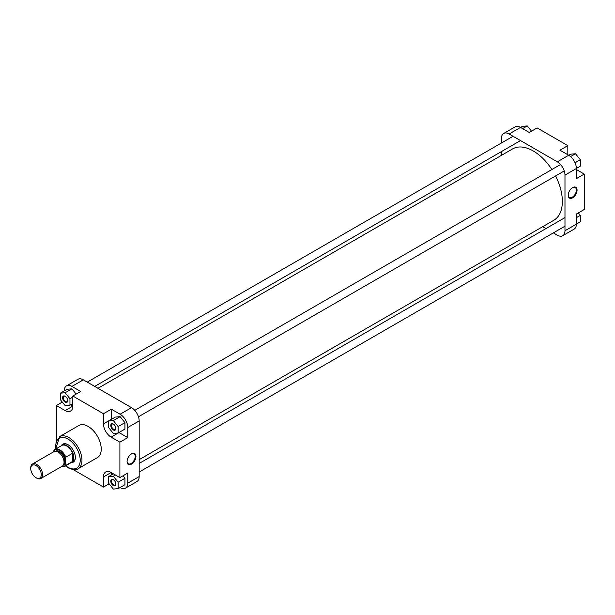 <?xml version="1.0" encoding="UTF-8"?>
<svg xmlns="http://www.w3.org/2000/svg" width="615" height="615" viewBox="0 0 615 615"><rect width="100%" height="100%" fill="white"/><g stroke="black" fill="none" stroke-linecap="round" stroke-linejoin="round"><path stroke-width="0.92" d="M572.642 187.56L572.642 187.56A6.265 3.621 -60 0 1 577.07 190.12A6.265 3.621 -60 0 1 572.642 197.792A6.265 3.621 -60 0 1 568.206 195.232A6.265 3.621 -60 0 1 572.642 187.56L572.642 187.56M568.214 195.024A5.773 3.329 120 0 0 569.405 197.469A5.773 3.329 120 0 0 572.288 197.184A5.773 3.329 120 0 0 576.063 192.103A5.773 3.329 120 0 0 575.179 187.475A5.773 3.329 120 0 0 572.465 187.667M520.513 127.42L509.12 134.001A10.839 6.258 -120 0 0 503.7 133.463L515.093 126.882A10.839 6.258 60 0 1 520.513 127.42L529.269 132.479L537.156 127.928L567.822 145.632L567.822 154.734M567.822 145.632L559.934 150.183L568.698 155.241A10.839 6.258 60 0 1 576.363 168.525L576.363 178.642L584.25 174.083L576.363 169.532M584.25 174.083L584.25 209.492L576.363 214.051L576.363 224.168A10.839 6.258 60 0 1 574.118 229.126L562.733 235.706A10.839 6.258 -120 0 0 564.977 230.74L576.363 224.168M509.12 134.001L557.305 161.822L568.698 155.241M503.7 133.463A10.839 6.258 -120 0 0 501.456 138.421L501.456 142.988M501.456 151.567L501.456 155.349M542.653 226.704L545.928 228.596M553.362 232.885L557.305 235.168A10.839 6.258 -120 0 0 562.733 235.706M576.363 168.525L564.977 175.098L564.977 230.74M564.977 175.098A10.839 6.258 -120 0 0 557.305 161.822M578.323 212.921L580.306 215.388L580.306 221.815L576.363 224.091M580.306 215.388L576.363 217.664M568.767 155.28L570.666 154.181L575.486 153.75L580.306 159.746L580.306 166.173L576.363 168.449M575.486 153.75L570.566 156.594M580.306 159.746L575.04 162.783M520.574 127.459L522.481 126.359L527.301 125.929L531.521 131.179M527.301 125.929L522.612 128.635M97.977 388.296L512.618 148.907A41.197 23.785 60 0 1 533.213 150.944A41.197 23.785 60 0 1 551.87 169.517M555.591 175.959A41.197 23.785 60 0 1 553.815 220.262L139.174 459.651M61.377 445.621A10.409 6.012 60 0 1 67.988 444.683L67.988 444.683A10.409 6.012 60 0 1 75.345 457.429A10.409 6.012 60 0 1 71.232 462.68M68.165 444.783A9.909 5.72 -120 0 0 63.383 444.391L61.907 445.245A9.909 5.72 60 0 1 66.858 445.737A9.909 5.72 60 0 1 73.339 454.47A9.909 5.72 60 0 1 71.817 462.411A9.909 5.72 60 0 1 70.871 462.78M131.502 464.117A6.265 3.621 -60 0 1 127.074 461.558A6.265 3.621 -60 0 1 131.502 453.878L131.502 453.878A6.265 3.621 -60 0 1 135.938 456.438A6.265 3.621 -60 0 1 131.502 464.117M127.074 461.35A5.773 3.329 120 0 0 128.274 463.795A5.773 3.329 120 0 0 131.156 463.51A5.773 3.329 120 0 0 134.923 458.421A5.773 3.329 120 0 0 134.039 453.793A5.773 3.329 120 0 0 131.326 453.985M113.329 485.581A3.59 2.076 60 0 1 110.785 481.176A3.59 2.076 60 0 1 113.329 479.708L113.329 479.708A3.59 2.076 60 0 1 115.866 484.113A3.59 2.076 60 0 1 113.329 485.581M113.506 479.823A3.098 1.791 -120 0 0 112.13 479.762A3.098 1.791 -120 0 0 111.653 482.245A3.098 1.791 -120 0 0 113.675 484.974A3.098 1.791 -120 0 0 115.228 485.127A3.098 1.791 -120 0 0 115.858 483.897M113.329 429.939A3.59 2.076 60 0 1 110.785 425.534A3.59 2.076 60 0 1 113.329 424.066L113.329 424.066A3.59 2.076 60 0 1 115.866 428.471A3.59 2.076 60 0 1 113.329 429.939M113.506 424.181A3.098 1.791 -120 0 0 112.13 424.119A3.098 1.791 -120 0 0 111.653 426.602A3.098 1.791 -120 0 0 113.675 429.332A3.098 1.791 -120 0 0 115.228 429.485A3.098 1.791 -120 0 0 115.858 428.255M65.136 402.118A3.59 2.076 60 0 1 62.599 397.713A3.59 2.076 60 0 1 65.136 396.245L65.136 396.245A3.59 2.076 60 0 1 67.681 400.649A3.59 2.076 60 0 1 65.136 402.118M65.321 396.36A3.098 1.791 -120 0 0 63.937 396.298A3.098 1.791 -120 0 0 63.468 398.781A3.098 1.791 -120 0 0 65.49 401.51A3.098 1.791 -120 0 0 67.035 401.664A3.098 1.791 -120 0 0 67.673 400.434M78.12 468.715L97.401 457.591A18.527 10.693 -120 0 0 100.237 442.746A18.527 10.693 -120 0 0 88.137 426.418A18.527 10.693 -120 0 0 78.874 425.503L59.601 436.635A18.527 10.693 60 0 1 68.865 437.549A18.527 10.693 60 0 1 80.965 453.87A18.527 10.693 60 0 1 78.12 468.715C76.445 470.298 73.147 470.014 68.242 467.861L65.459 465.909M118.956 432.53A10.839 6.258 -120 0 0 119.018 432.568L127.782 437.626L127.782 427.51A10.839 6.258 -120 0 0 120.117 414.233L111.353 409.175L103.466 413.726L72.808 396.022L80.688 391.471L71.932 386.412A10.839 6.258 -120 0 0 66.505 385.874A10.839 6.258 -120 0 0 64.26 390.832L64.26 390.909M70.771 404.708L72.808 405.885M76.152 394.092L71.932 388.834L67.112 389.264L60.316 393.185L60.316 399.612L65.136 405.608L69.956 405.177L69.956 398.751L65.136 392.754L60.316 393.185M120.048 487.541L120.117 487.58A10.839 6.258 -120 0 0 125.537 488.118A10.839 6.258 -120 0 0 127.782 483.152L127.782 473.035L119.894 477.586L111.138 472.528A10.839 6.258 -120 0 0 105.719 471.989A10.839 6.258 -120 0 0 103.466 476.956L103.466 487.072L73.262 469.629M111.353 472.658L111.353 475.003M118.142 488.641L118.142 482.214L113.329 476.218L108.509 476.648L108.509 483.075L113.329 489.071L118.142 488.641L124.937 484.72L124.937 478.293L122.946 475.826M111.353 409.175L111.353 419.292A10.839 6.258 -120 0 0 111.353 419.361M118.142 432.998L124.937 429.078L124.937 422.651L120.117 416.655L115.297 417.085L108.509 421.006L108.509 427.433L113.329 433.429L118.142 432.998L118.142 426.572L113.329 420.575L108.509 421.006M66.505 385.874L77.897 379.294A10.839 6.258 60 0 1 83.317 379.832L131.502 407.653A10.839 6.258 60 0 1 139.174 420.929L127.782 427.51M127.782 483.152L139.174 476.579L139.174 420.929M139.174 476.579A10.839 6.258 60 0 1 136.93 481.537L125.537 488.118M71.817 462.411L73.293 461.565A9.909 5.72 -120 0 0 75.345 457.222M62.307 402.079L56.38 405.508L65.136 410.566A10.839 6.258 -120 0 0 70.556 411.097A10.839 6.258 -120 0 0 72.808 406.138L72.808 396.022M56.38 405.508L56.38 440.386M103.466 413.726L103.466 423.843A10.839 6.258 -120 0 0 111.138 437.119L119.894 442.177L119.894 477.586M127.782 437.626L119.894 442.177M109.101 483.821L103.466 487.072M118.142 426.572L124.937 422.651M113.329 420.575L120.117 416.655M118.142 482.214L124.937 478.293M113.329 476.218L115.428 475.003M108.509 476.648L113.391 473.834M69.956 405.177L72.808 403.532M69.956 398.751L72.808 397.106M65.136 392.754L71.932 388.834M36.662 478.093L36.008 477.717A7.434 4.29 -120 0 0 41.267 474.68A7.434 4.29 -120 0 0 36.008 465.57A7.434 4.29 -120 0 0 30.75 468.607A7.434 4.29 -120 0 0 36.008 477.717L36.662 478.093A8.364 4.828 60 0 0 40.844 478.508L62.315 466.116A8.364 4.828 60 0 0 63.591 459.413A8.364 4.828 60 0 0 58.133 452.04A8.364 4.828 60 0 0 53.951 451.625L32.48 464.018A8.364 4.828 60 0 1 36.662 464.433A8.364 4.828 60 0 1 42.127 471.805A8.364 4.828 60 0 1 40.844 478.508M30.75 468.607L30.75 467.846A8.364 4.828 60 0 1 32.48 464.018M61.108 445.883A9.909 5.72 60 0 1 61.907 445.245M53.751 451.741L53.966 450.341A9.755 5.635 60 0 1 55.004 449.411L61.792 445.491A9.755 5.635 60 0 1 66.674 445.975A9.755 5.635 60 0 1 72.585 453.247L65.797 457.168L65.574 457.814L65.797 465.378L72.585 461.458A9.755 5.635 60 0 1 71.548 462.388L64.76 466.308A9.755 5.635 60 0 1 61.554 466.554M65.574 457.814A9.448 5.458 -120 0 0 59.663 450.272A9.448 5.458 -120 0 0 53.751 450.98L53.966 450.341M72.585 453.247A9.755 5.635 60 0 1 72.585 461.458L72.585 453.247M65.728 465.747A17.282 9.978 -120 0 0 67.988 467.292A17.282 9.978 -120 0 0 80.211 460.235A17.282 9.978 -120 0 0 67.988 439.064A17.282 9.978 -120 0 0 55.973 448.85M120.117 414.233L131.502 407.653M83.317 379.832L71.932 386.412M119.018 432.568L111.138 437.119M111.353 419.292L103.466 423.843M111.138 472.528L103.466 476.956M72.808 406.138L65.136 410.566M55.565 451.233A7.903 4.559 60 0 1 59.663 451.533A7.903 4.559 60 0 1 64.859 458.636A7.903 4.559 60 0 1 63.46 464.909M63.722 464.325A7.588 4.382 -120 0 0 64.252 458.129A7.588 4.382 -120 0 0 59.44 451.917A7.588 4.382 -120 0 0 56.203 451.302M65.797 465.378A9.755 5.635 60 0 1 64.76 466.308L61.477 466.593M53.897 450.411L55.004 449.411A9.755 5.635 60 0 1 59.878 449.896A9.755 5.635 60 0 1 65.797 457.168M61.646 466.501A9.448 5.458 -120 0 0 65.574 464.986M564.977 217.595L139.174 463.433M564.977 226.182L139.174 472.013M560.542 164.513L134.739 410.351M564.263 170.947L138.46 416.786M55.704 449.004L59.601 436.635M513.071 136.276L87.269 382.115M520.505 140.574L94.702 386.404"/></g></svg>

